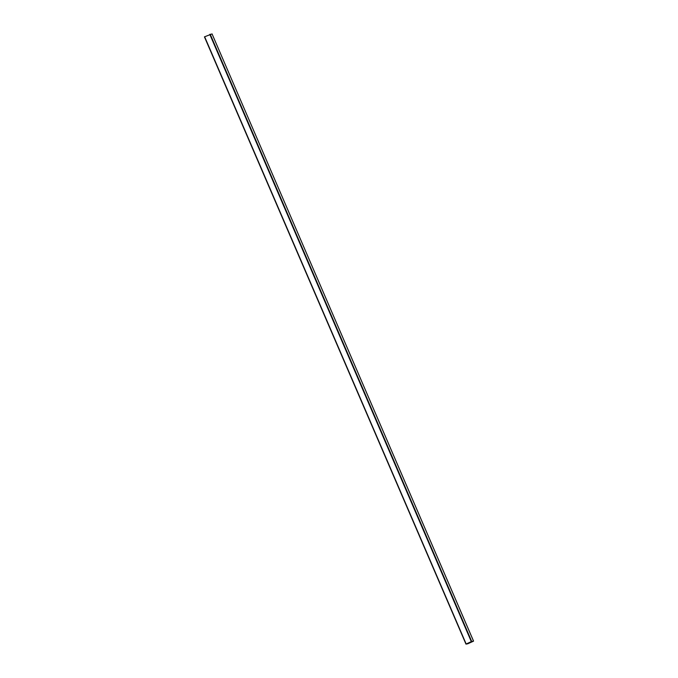 <?xml version="1.0" encoding="UTF-8"?>
<svg xmlns="http://www.w3.org/2000/svg" width="678" height="678" viewBox="0 0 678 678"><rect width="100%" height="100%" fill="white"/><g stroke="black" fill="none" stroke-linecap="round" stroke-linejoin="round"><path stroke-width="1.02" d="M473.354 641.227L466.159 644.015L473.354 641.227M467.803 643.778L473.566 641.134L471.32 641.617L465.955 644.1L467.803 643.778M473.549 641.134L212.044 33.9L204.434 36.866L465.964 644.083L204.434 36.866M471.71 641.464L210.197 34.222M471.32 641.617L209.807 34.375M466.159 643.99L204.637 36.748M467.998 643.685L467.812 643.244M468.125 643.634L467.93 643.185M473.566 641.134L212.044 33.9"/></g></svg>

